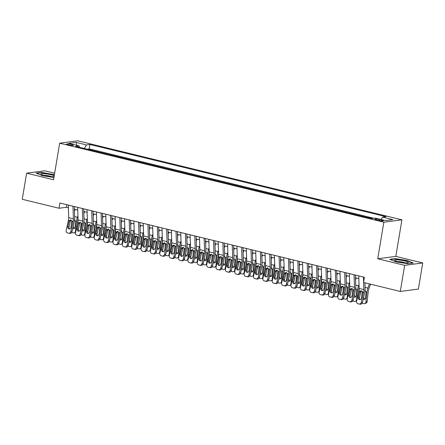 <?xml version="1.0" encoding="UTF-8"?>
<svg xmlns="http://www.w3.org/2000/svg" width="445" height="445" viewBox="0 0 445 445"><rect width="100%" height="100%" fill="white"/><g stroke="black" fill="none" stroke-linecap="round" stroke-linejoin="round"><path stroke-width="0.67" d="M68.391 144.853A3.427 0.512 9.5 0 0 73.336 145.209A3.427 0.512 9.5 0 0 71.517 144.441A3.427 0.512 9.5 0 0 66.572 144.08A3.427 0.512 9.5 0 0 68.391 144.853M54.646 173.222L44.7 170.797L26.622 173.177L22.25 199.288L59.024 208.249L66.355 207.287L68.38 207.782M401.93 219.83L77.753 140.804L59.675 143.184L383.851 222.211L401.93 219.83L395.811 256.387L377.733 258.767L404.666 265.331L422.75 262.951L395.811 256.387M422.75 262.951L418.378 289.061L400.3 291.442L404.666 265.331M372.17 218.473L368.582 217.772M364.394 216.748L359.21 215.486M355.021 214.468L349.842 213.205M345.654 212.182L340.475 210.919M336.281 209.901L331.102 208.638M326.914 207.615L321.735 206.352M317.546 205.329L312.368 204.066M308.174 203.048L302.995 201.785M298.806 200.762L293.628 199.499M289.439 198.481L284.255 197.218M280.066 196.195L274.888 194.932M270.699 193.909L265.52 192.646M261.332 191.628L256.148 190.365M251.959 189.342L246.78 188.079M242.592 187.061L237.413 185.799M233.225 184.775L228.04 183.512M223.852 182.489L218.673 181.226M214.484 180.208L209.306 178.946M205.112 177.922L199.933 176.659M195.744 175.642L190.566 174.379M186.377 173.355L181.198 172.093M177.004 171.069L171.826 169.806M167.637 168.788L162.458 167.526M158.27 166.502L153.086 165.24M148.897 164.222L143.718 162.959M139.53 161.936L134.351 160.673M130.162 159.649L124.978 158.387M120.79 157.369L115.611 156.106M111.422 155.083L106.244 153.82M102.05 152.802L96.871 151.539M400.3 291.442L363.526 282.48L364.399 277.257L59.897 203.026L59.024 208.249M381.688 220.069L379.624 219.563A3.321 0.495 9.5 0 0 374.835 219.218A3.321 0.495 9.5 0 0 376.592 219.964L378.656 220.464A3.321 0.495 9.5 0 0 383.445 220.815A3.321 0.495 9.5 0 0 381.688 220.069L381.537 220.948M79.499 147.301L79.054 145.91L75.633 146.361L371.703 218.534L375.124 218.083L385.426 220.592L392.857 219.619L382.55 217.104L385.971 216.654L89.901 144.48L86.48 144.931L84.355 148.485M79.054 145.91L68.747 143.396L76.178 142.422L86.48 144.931M373.811 218.256L89.167 148.869L87.504 149.253M92.682 150.516L87.532 149.086M96.432 151.428L96.899 151.367M105.799 153.714L106.272 153.653M115.172 156L115.639 155.934M124.539 158.281L125.006 158.22M133.906 160.567L134.379 160.506M143.279 162.848L143.746 162.787M152.646 165.134L153.119 165.073M162.013 167.415L162.486 167.353M171.386 169.701L171.853 169.64M180.753 171.987L181.226 171.926M190.121 174.268L190.594 174.206M199.494 176.554L199.961 176.493M208.861 178.834L209.334 178.773M218.234 181.121L218.701 181.059M227.601 183.407L228.068 183.346M236.968 185.687L237.441 185.626M246.341 187.974L246.808 187.912M255.708 190.254L256.181 190.193M265.075 192.54L265.548 192.479M274.448 194.827L274.915 194.765M283.815 197.107L284.288 197.046M293.183 199.393L293.655 199.332M302.555 201.674L303.023 201.613M311.923 203.96L312.396 203.899M321.29 206.246L321.763 206.18M330.663 208.527L331.13 208.466M340.03 210.813L340.503 210.752M349.403 213.094L349.87 213.033M358.77 215.38L359.237 215.319M368.137 217.666L368.61 217.599M26.622 173.177L53.556 179.741L59.675 143.184M377.733 258.767L383.851 222.211M74.41 209.25L77.753 210.062M83.782 211.531L87.12 212.348M93.15 213.817L96.487 214.629M102.517 216.103L105.86 216.915M111.89 218.384L115.227 219.201M121.257 220.67L124.594 221.482M130.624 222.951L133.967 223.768M139.997 225.237L143.335 226.049M149.364 227.523L152.707 228.335M158.732 229.804L162.075 230.621M168.104 232.09L171.442 232.902M177.472 234.37L180.815 235.188M186.839 236.657L190.182 237.469M196.212 238.943L199.549 239.755M205.579 241.223L208.922 242.041M214.952 243.51L218.289 244.322M224.319 245.79L227.656 246.608M233.686 248.076L237.029 248.889M243.059 250.363L246.397 251.175M252.426 252.643L255.764 253.461M261.793 254.929L265.137 255.742M271.166 257.21L274.504 258.028M280.534 259.496L283.877 260.308M289.901 261.782L293.244 262.594M299.274 264.063L302.611 264.881M308.641 266.349L311.984 267.161M318.008 268.63L321.351 269.447M327.381 270.916L330.718 271.728M336.748 273.202L340.091 274.014M346.121 275.483L349.459 276.3M355.488 277.769L358.826 278.581M66.783 204.706L66.355 207.287M381.092 219.535L382.55 217.104M89.167 148.869L89.901 144.48M76.178 142.422L76.774 145.354M406.975 260.453L395.21 258.612L389.764 259.329L396.083 261.888L407.848 263.735L413.294 263.017L406.975 260.453L406.925 260.748M54.401 174.69L41.524 172.393L36.078 173.111L42.397 175.669L53.934 177.483M395.16 258.929L395.21 258.612M41.468 172.71L41.524 172.393M53.239 174.529L53.283 174.24M363.426 277.018L363.593 282.086M363.604 282.497L363.838 289.606A5.357 2.331 -76.3 0 1 363.559 292.287L361.296 302.366L362.453 302.533A2.142 1.925 98.2 0 1 360.272 304.196L359.115 304.03A2.142 1.925 -81.8 0 0 361.296 302.366M364.95 282.825L365.134 288.438A8.032 3.493 -76.3 0 1 364.716 292.454L362.453 302.533M358.742 275.878L359.154 288.466A5.357 2.331 -76.3 0 1 358.876 291.141L356.612 301.221A2.142 1.925 -81.8 0 0 358.014 303.768L358.954 303.996A2.142 1.925 -81.8 0 0 359.115 304.03M361.412 290.808L360.806 291.831L359.543 292.126L358.297 297.666L359.454 297.839L360.806 291.831M359.454 297.839A1.713 1.541 -81.8 0 0 360.15 299.685M359.543 292.126L360.756 290.796L361.385 290.802L362.553 292.037L361.296 298.4A1.713 1.541 98.2 0 1 358.297 297.666M362.252 291.38L361.663 296.776M369.4 283.91L367.915 288.071A8.032 3.493 103.7 0 0 366.975 292.154L365.89 302.077L367.158 301.593A2.142 1.847 69 0 1 366.051 303.134L364.789 303.624A2.142 1.847 -111 0 0 365.89 302.077M370.568 284.194L368.872 288.944A5.357 2.331 103.7 0 0 368.243 291.67L367.158 301.593M364.839 290.223L366.107 291.942L365.451 298.172A1.713 1.48 69 0 1 363.203 299.179M364.789 303.624A2.142 1.847 -111 0 1 363.793 303.679L362.859 303.451A2.142 1.847 -111 0 1 362.213 303.162M363.737 296.821L363.721 296.954A1.713 1.48 -111 0 0 365.134 298.984M398.32 261.799A6.964 1.046 9.5 0 0 408.076 262.761A6.964 1.046 9.5 0 0 404.672 260.965A6.964 1.046 9.5 0 0 397.257 259.858A6.964 1.046 9.5 0 0 394.821 260.542A6.964 1.046 9.5 0 0 398.32 261.799M405.262 262.884A4.767 0.712 9.5 0 0 403.465 262.333A4.767 0.712 9.5 0 0 397.441 261.571M390.343 259.563L395.371 258.901L406.769 260.687L412.71 263.095M54.212 175.831A6.964 1.046 9.5 0 0 44.122 173.667A6.964 1.046 9.5 0 0 41.135 174.323A6.964 1.046 9.5 0 0 51.492 176.659A6.964 1.046 9.5 0 0 54.079 176.62M51.575 176.665A4.767 0.712 9.5 0 0 45.073 175.374A4.767 0.712 9.5 0 0 43.755 175.352M36.651 173.344L41.685 172.682L53.083 174.468L54.351 174.985M354.053 274.737L354.465 287.325A5.357 2.331 -76.3 0 1 354.192 290.001L351.928 300.08L353.085 300.247A2.142 1.925 98.2 0 1 350.905 301.91L349.748 301.743A2.142 1.925 -81.8 0 0 351.928 300.08M355.399 275.06L355.761 286.152A8.032 3.493 -76.3 0 1 355.349 290.168L353.085 300.247M349.37 273.592L349.781 286.18A5.357 2.331 -76.3 0 1 349.509 288.861L347.239 298.94A2.142 1.925 -81.8 0 0 348.646 301.482L349.581 301.71A2.142 1.925 -81.8 0 0 349.748 301.743M352.04 288.527L351.439 289.55L350.176 289.84L348.93 295.385L350.087 295.552L351.439 289.55M350.087 295.552A1.713 1.541 -81.8 0 0 350.782 297.405M350.176 289.84L351.389 288.516L352.017 288.516L353.18 289.756L351.928 296.114A1.713 1.541 98.2 0 1 348.93 295.385M344.686 272.451L345.098 285.039A5.357 2.331 -76.3 0 1 344.819 287.715L342.555 297.794L343.712 297.966A2.142 1.925 98.2 0 1 341.532 299.63L340.375 299.457A2.142 1.925 -81.8 0 0 342.555 297.794M346.032 272.779L346.394 283.871A8.032 3.493 -76.3 0 1 345.982 287.887L343.712 297.966M340.002 271.311L340.414 283.899A5.357 2.331 -76.3 0 1 340.136 286.574L337.872 296.654A2.142 1.925 -81.8 0 0 339.279 299.201L340.214 299.429A2.142 1.925 -81.8 0 0 340.375 299.457M342.672 286.241L342.066 287.264L340.809 287.559L339.563 293.099L340.72 293.266L342.066 287.264M340.72 293.266A1.713 1.541 -81.8 0 0 341.41 295.118M340.809 287.559L342.021 286.23L342.65 286.235L343.813 287.47L342.561 293.834A1.713 1.541 98.2 0 1 339.563 293.099M335.319 270.165L335.73 282.759A5.357 2.331 -76.3 0 1 335.452 285.434L333.188 295.513L334.345 295.68A2.142 1.925 98.2 0 1 332.165 297.343L331.008 297.177A2.142 1.925 -81.8 0 0 333.188 295.513M336.659 270.493L337.026 281.585A8.032 3.493 -76.3 0 1 336.609 285.601L334.345 295.68M330.629 269.025L331.047 281.613A5.357 2.331 -76.3 0 1 330.769 284.294L328.505 294.373A2.142 1.925 -81.8 0 0 329.906 296.915L330.846 297.143A2.142 1.925 -81.8 0 0 331.008 297.177M333.305 283.954L332.699 284.978L331.436 285.273L330.19 290.819L331.347 290.986L332.699 284.978M331.347 290.986A1.713 1.541 -81.8 0 0 332.042 292.838M331.436 285.273L332.649 283.943L333.277 283.949L334.445 285.189L333.188 291.547A1.713 1.541 98.2 0 1 330.19 290.819M325.946 267.884L326.357 280.472A5.357 2.331 -76.3 0 1 326.085 283.148L323.821 293.227L324.978 293.394A2.142 1.925 98.2 0 1 322.797 295.057L321.635 294.89A2.142 1.925 -81.8 0 0 323.821 293.227M327.292 268.213L327.654 279.299A8.032 3.493 -76.3 0 1 327.242 283.315L324.978 293.394M321.262 266.739L321.674 279.332A5.357 2.331 -76.3 0 1 321.401 282.008L319.132 292.087A2.142 1.925 -81.8 0 0 320.539 294.635L321.474 294.863A2.142 1.925 -81.8 0 0 321.635 294.89M323.932 281.674L323.326 282.697L322.069 282.987L320.823 288.532L321.98 288.699L323.326 282.697M321.98 288.699A1.713 1.541 -81.8 0 0 322.67 290.552M322.069 282.987L323.281 281.663L323.91 281.668L325.072 282.903L323.821 289.261A1.713 1.541 98.2 0 1 320.823 288.532M352.879 289.094L352.29 294.495M356.25 277.953L355.555 279.899M359.02 284.461L358.548 285.785A8.032 3.493 103.7 0 0 357.608 289.873L356.523 299.797L356.968 299.624M359.132 287.898A5.357 2.331 103.7 0 0 358.87 289.384L358.498 292.832M355.466 287.937L356.734 289.662L356.083 295.886A1.713 1.48 69 0 1 353.836 296.898M356.523 299.797A2.142 1.847 -111 0 1 355.416 301.337A2.142 1.847 -111 0 1 354.426 301.393L353.486 301.165A2.142 1.847 -111 0 1 352.846 300.876M356.695 300.848A2.142 1.847 69 0 1 356.684 300.853L355.416 301.337M354.365 294.54L354.353 294.668A1.713 1.48 -111 0 0 355.766 296.698M343.512 286.808L342.923 292.209M346.883 275.672L346.188 277.613M349.653 282.18L349.18 283.504A8.032 3.493 103.7 0 0 348.235 287.587L347.156 297.51L347.601 297.338M349.764 285.612A5.357 2.331 103.7 0 0 349.503 287.103L349.125 290.546M346.099 285.657L347.367 287.375L346.716 293.605A1.713 1.48 69 0 1 344.469 294.612M347.156 297.51A2.142 1.847 -111 0 1 346.049 299.057A2.142 1.847 -111 0 1 345.053 299.112L344.118 298.884A2.142 1.847 -111 0 1 343.473 298.589M347.328 298.562A2.142 1.847 69 0 1 347.317 298.567L346.049 299.057M344.997 292.254L344.981 292.387A1.713 1.48 -111 0 0 346.394 294.418M334.145 284.527L333.555 289.929M337.516 273.386L336.82 275.333M340.28 279.894L339.808 281.218A8.032 3.493 103.7 0 0 338.868 285.306L337.783 295.23L338.233 295.057M340.397 283.326A5.357 2.331 103.7 0 0 340.136 284.817L339.757 288.265M336.726 283.37L338 285.089L337.343 291.319A1.713 1.48 69 0 1 335.096 292.326M337.783 295.23A2.142 1.847 -111 0 1 336.681 296.771A2.142 1.847 -111 0 1 335.686 296.826L334.751 296.598A2.142 1.847 -111 0 1 334.106 296.309M337.955 296.281A2.142 1.847 69 0 1 337.944 296.281L336.681 296.771M335.63 289.968L335.613 290.101A1.713 1.48 -111 0 0 337.026 292.131M324.772 282.241L324.183 287.642M328.143 271.1L327.448 273.046M330.913 277.608L330.44 278.937A8.032 3.493 103.7 0 0 329.5 283.02L328.416 292.944L328.861 292.771M331.024 281.045A5.357 2.331 103.7 0 0 330.763 282.531L330.39 285.979M327.359 281.09L328.627 282.809L327.976 289.039A1.713 1.48 69 0 1 325.729 290.045M328.416 292.944A2.142 1.847 -111 0 1 327.309 294.484A2.142 1.847 -111 0 1 326.319 294.546L325.378 294.312A2.142 1.847 -111 0 1 324.739 294.023M328.588 293.995A2.142 1.847 69 0 1 328.577 294L327.309 294.484M326.257 287.687L326.246 287.82A1.713 1.48 -111 0 0 327.654 289.851M316.579 265.598L316.99 278.186A5.357 2.331 -76.3 0 1 316.712 280.867L314.448 290.947L315.605 291.113A2.142 1.925 98.2 0 1 313.425 292.777L312.268 292.61A2.142 1.925 -81.8 0 0 314.448 290.947M317.925 265.926L318.286 277.018A8.032 3.493 -76.3 0 1 317.869 281.034L315.605 291.113M311.895 264.458L312.307 277.046A5.357 2.331 -76.3 0 1 312.028 279.721L309.764 289.801A2.142 1.925 -81.8 0 0 311.172 292.348L312.106 292.576A2.142 1.925 -81.8 0 0 312.268 292.61M314.565 279.388L313.959 280.411L312.696 280.706L311.455 286.246L312.613 286.419L313.959 280.411M312.613 286.419A1.713 1.541 -81.8 0 0 313.302 288.265M312.696 280.706L313.909 279.377L314.543 279.382L315.705 280.617L314.454 286.981A1.713 1.541 98.2 0 1 311.455 286.246M315.405 279.961L314.815 285.356M318.776 268.819L318.08 270.766M321.546 275.327L321.073 276.651A8.032 3.493 103.7 0 0 320.127 280.734L319.048 290.657L319.493 290.49M321.657 278.759A5.357 2.331 103.7 0 0 321.396 280.25L321.017 283.693M317.991 278.804L319.26 280.522L318.609 286.752A1.713 1.48 69 0 1 316.362 287.759M319.048 290.657A2.142 1.847 -111 0 1 317.941 292.204A2.142 1.847 -111 0 1 316.946 292.259L316.011 292.031A2.142 1.847 -111 0 1 315.366 291.742M319.221 291.709A2.142 1.847 69 0 1 319.21 291.714L317.941 292.204M316.89 285.401L316.873 285.534A1.713 1.48 -111 0 0 318.286 287.565M307.211 263.318L307.623 275.906A5.357 2.331 -76.3 0 1 307.345 278.581L305.081 288.66L306.238 288.827A2.142 1.925 98.2 0 1 304.057 290.49L302.9 290.324A2.142 1.925 -81.8 0 0 305.081 288.66M308.552 263.64L308.913 274.732A8.032 3.493 -76.3 0 1 308.502 278.748L306.238 288.827M302.522 262.172L302.934 274.76A5.357 2.331 -76.3 0 1 302.661 277.441L300.397 287.52A2.142 1.925 -81.8 0 0 301.799 290.062L302.739 290.29A2.142 1.925 -81.8 0 0 302.9 290.324M305.192 277.107L304.591 278.131L303.329 278.42L302.083 283.966L303.24 284.132L304.591 278.131M303.24 284.132A1.713 1.541 -81.8 0 0 303.935 285.985M303.329 278.42L304.541 277.096L305.17 277.096L306.338 278.336L305.081 284.694A1.713 1.541 98.2 0 1 302.083 283.966M306.038 277.674L305.448 283.076M309.409 266.533L308.713 268.48M312.173 273.041L311.7 274.365A8.032 3.493 103.7 0 0 310.76 278.453L309.675 288.377L310.126 288.204M312.284 276.478A5.357 2.331 103.7 0 0 312.028 277.964L311.65 281.412M308.619 276.517L309.892 278.242L309.236 284.466A1.713 1.48 69 0 1 306.989 285.479M309.675 288.377A2.142 1.847 -111 0 1 308.574 289.918A2.142 1.847 -111 0 1 307.578 289.973L306.644 289.745A2.142 1.847 -111 0 1 305.999 289.456M309.848 289.428A2.142 1.847 69 0 1 309.837 289.434L308.574 289.918M307.523 283.12L307.506 283.254A1.713 1.48 -111 0 0 308.919 285.278M297.839 261.031L298.25 273.619A5.357 2.331 -76.3 0 1 297.978 276.295L295.714 286.374L296.871 286.547A2.142 1.925 98.2 0 1 294.685 288.21L293.528 288.037A2.142 1.925 -81.8 0 0 295.714 286.374M299.185 261.36L299.546 272.451A8.032 3.493 -76.3 0 1 299.135 276.467L296.871 286.547M293.155 259.891L293.567 272.479A5.357 2.331 -76.3 0 1 293.294 275.155L291.024 285.234A2.142 1.925 -81.8 0 0 292.432 287.781L293.366 288.01A2.142 1.925 -81.8 0 0 293.528 288.037M293.961 276.139L294.301 275.399L295.803 274.815L295.219 275.844L293.961 276.139L292.715 281.679L293.872 281.846L295.219 275.844M293.872 281.846A1.713 1.541 -81.8 0 0 294.562 283.699M295.803 274.815L296.965 276.05L296.96 276.868L295.714 282.414A1.713 1.541 98.2 0 1 292.715 281.679M296.665 275.388L296.075 280.789M300.036 264.252L299.34 266.193M302.806 270.76L302.333 272.084A8.032 3.493 103.7 0 0 301.387 276.167L300.308 286.091L300.753 285.918M302.917 274.192A5.357 2.331 103.7 0 0 302.656 275.683L302.283 279.126M299.251 274.237L300.52 275.956L299.869 282.186A1.713 1.48 69 0 1 297.622 283.192M300.308 286.091A2.142 1.847 -111 0 1 299.201 287.637A2.142 1.847 -111 0 1 298.211 287.693L297.271 287.464A2.142 1.847 -111 0 1 296.631 287.17M300.481 287.142A2.142 1.847 69 0 1 300.47 287.147L299.201 287.637M298.15 280.834L298.139 280.967A1.713 1.48 -111 0 0 299.546 282.998M288.471 258.745L288.883 271.339A5.357 2.331 -76.3 0 1 288.605 274.014L286.341 284.094L287.498 284.26A2.142 1.925 98.2 0 1 285.317 285.924L284.16 285.757A2.142 1.925 -81.8 0 0 286.341 284.094M289.812 259.073L290.179 270.165A8.032 3.493 -76.3 0 1 289.762 274.181L287.498 284.26M283.788 257.605L284.199 270.193A5.357 2.331 -76.3 0 1 283.921 272.874L281.657 282.953A2.142 1.925 -81.8 0 0 283.059 285.495L283.999 285.723A2.142 1.925 -81.8 0 0 284.16 285.757M286.458 272.535L285.851 273.558L284.589 273.853L283.343 279.399L284.5 279.566L285.851 273.558M284.5 279.566A1.713 1.541 -81.8 0 0 285.195 281.418M284.589 273.853L285.801 272.524L286.435 272.529L287.598 273.77L286.341 280.127A1.713 1.541 98.2 0 1 283.343 279.399M287.298 273.108L286.708 278.509M290.668 261.966L289.973 263.913M293.439 268.474L292.96 269.798A8.032 3.493 103.7 0 0 292.02 273.886L290.941 283.81L291.386 283.637M293.55 271.912A5.357 2.331 103.7 0 0 293.288 273.397L292.91 276.846M289.884 271.951L291.152 273.669L290.502 279.899A1.713 1.48 69 0 1 288.254 280.912M290.941 283.81A2.142 1.847 -111 0 1 289.834 285.351A2.142 1.847 -111 0 1 288.838 285.406L287.904 285.178A2.142 1.847 -111 0 1 287.259 284.889M291.108 284.861A2.142 1.847 69 0 1 291.102 284.861L289.834 285.351M288.783 278.548L288.766 278.681A1.713 1.48 -111 0 0 290.179 280.712M279.098 256.465L279.516 269.053A5.357 2.331 -76.3 0 1 279.238 271.728L276.974 281.807L278.131 281.974A2.142 1.925 98.2 0 1 275.95 283.637L274.793 283.471A2.142 1.925 -81.8 0 0 276.974 281.807M280.445 256.793L280.806 267.879A8.032 3.493 -76.3 0 1 280.394 271.895L278.131 281.974M274.415 255.319L274.826 267.912A5.357 2.331 -76.3 0 1 274.554 270.588L272.29 280.667A2.142 1.925 -81.8 0 0 273.692 283.215L274.632 283.443A2.142 1.925 -81.8 0 0 274.793 283.471M277.085 270.254L276.484 271.278L275.221 271.567L273.975 277.113L275.132 277.28L276.484 271.278M275.132 277.28A1.713 1.541 -81.8 0 0 275.828 279.132M275.221 271.567L276.434 270.243L277.063 270.248L278.231 271.483L276.974 277.841A1.713 1.541 98.2 0 1 273.975 277.113M277.925 270.821L277.341 276.223M281.301 259.68L280.606 261.627M284.066 266.188L283.593 267.517A8.032 3.493 103.7 0 0 282.653 271.6L281.568 281.524L282.019 281.351M284.177 269.626A5.357 2.331 103.7 0 0 283.921 271.111L283.543 274.559M280.511 269.67L281.78 271.389L281.129 277.619A1.713 1.48 69 0 1 278.882 278.626M281.568 281.524A2.142 1.847 -111 0 1 280.461 283.065A2.142 1.847 -111 0 1 279.471 283.126L278.537 282.898A2.142 1.847 -111 0 1 277.891 282.603M281.741 282.575A2.142 1.847 69 0 1 281.73 282.581L280.461 283.065M279.416 276.267L279.399 276.401A1.713 1.48 -111 0 0 280.812 278.431M269.731 254.178L270.143 266.766A5.357 2.331 -76.3 0 1 269.87 269.447L267.601 279.527L268.758 279.694A2.142 1.925 98.2 0 1 266.577 281.357L265.42 281.19A2.142 1.925 -81.8 0 0 267.601 279.527M271.077 254.507L271.439 265.598A8.032 3.493 -76.3 0 1 271.027 269.614L268.758 279.694M265.048 253.038L265.459 265.626A5.357 2.331 -76.3 0 1 265.181 268.302L262.917 278.381A2.142 1.925 -81.8 0 0 264.324 280.929L265.259 281.157A2.142 1.925 -81.8 0 0 265.42 281.19M267.718 267.968L267.111 268.991L265.854 269.286L264.608 274.826L265.765 274.999L267.111 268.991M265.765 274.999A1.713 1.541 -81.8 0 0 266.455 276.846M265.854 269.286L267.067 267.957L267.695 267.962L268.858 269.197L267.606 275.561A1.713 1.541 98.2 0 1 264.608 274.826M268.558 268.541L267.968 273.936M271.928 257.399L271.233 259.346M274.699 263.907L274.226 265.231A8.032 3.493 103.7 0 0 273.28 269.314L272.201 279.238L272.646 279.071M274.81 267.339A5.357 2.331 103.7 0 0 274.548 268.83L274.176 272.279M271.144 267.384L272.412 269.103L271.762 275.333A1.713 1.48 69 0 1 269.514 276.339M272.201 279.238A2.142 1.847 -111 0 1 271.094 280.784A2.142 1.847 -111 0 1 270.104 280.839L269.164 280.611A2.142 1.847 -111 0 1 268.524 280.322M272.373 280.289A2.142 1.847 69 0 1 272.362 280.294L271.094 280.784M270.043 273.981L270.032 274.114A1.713 1.48 -111 0 0 271.439 276.145M260.364 251.898L260.776 264.486A5.357 2.331 -76.3 0 1 260.497 267.161L258.233 277.241L259.391 277.407A2.142 1.925 98.2 0 1 257.21 279.071L256.053 278.904A2.142 1.925 -81.8 0 0 258.233 277.241M261.704 252.22L262.072 263.312A8.032 3.493 -76.3 0 1 261.654 267.328L259.391 277.407M255.68 250.752L256.092 263.34A5.357 2.331 -76.3 0 1 255.814 266.021L253.55 276.1A2.142 1.925 -81.8 0 0 254.952 278.642L255.892 278.87A2.142 1.925 -81.8 0 0 256.053 278.904M258.35 265.687L257.744 266.711L256.481 267L255.235 272.546L256.392 272.713L257.744 266.711M256.392 272.713A1.713 1.541 -81.8 0 0 257.088 274.565M256.481 267L257.694 265.676L258.322 265.676L259.491 266.917L258.233 273.274A1.713 1.541 98.2 0 1 255.235 272.546M259.19 266.255L258.601 271.656M262.561 255.113L261.866 257.06M265.326 261.621L264.853 262.945A8.032 3.493 103.7 0 0 263.913 267.033L262.828 276.957L263.279 276.784M265.442 265.059A5.357 2.331 103.7 0 0 265.181 266.544L264.803 269.993M261.777 265.098L263.045 266.822L262.389 273.046A1.713 1.48 69 0 1 260.147 274.059M262.828 276.957A2.142 1.847 -111 0 1 261.727 278.498A2.142 1.847 -111 0 1 260.731 278.553L259.797 278.325A2.142 1.847 -111 0 1 259.151 278.036M263.001 278.008A2.142 1.847 69 0 1 262.989 278.014L261.727 278.498M260.675 271.7L260.659 271.834A1.713 1.48 -111 0 0 262.072 273.859M250.991 249.612L251.403 262.2A5.357 2.331 -76.3 0 1 251.13 264.875L248.866 274.954L250.023 275.127A2.142 1.925 98.2 0 1 247.843 276.79L246.686 276.618A2.142 1.925 -81.8 0 0 248.866 274.954M252.337 249.94L252.699 261.031A8.032 3.493 -76.3 0 1 252.287 265.048L250.023 275.127M246.308 248.471L246.719 261.059A5.357 2.331 -76.3 0 1 246.447 263.735L244.183 273.814A2.142 1.925 -81.8 0 0 245.584 276.362L246.519 276.59A2.142 1.925 -81.8 0 0 246.686 276.618M248.978 263.401L248.377 264.425L247.114 264.719L245.868 270.26L247.025 270.427L248.377 264.425M247.025 270.427A1.713 1.541 -81.8 0 0 247.72 272.279M247.114 264.719L248.327 263.39L248.955 263.396L250.118 264.63L248.866 270.994A1.713 1.541 98.2 0 1 245.868 270.26M249.817 263.968L249.228 269.37M253.188 252.832L252.499 254.774M255.958 259.34L255.486 260.664A8.032 3.493 103.7 0 0 254.546 264.747L253.461 274.671L253.906 274.498M256.07 262.772A5.357 2.331 103.7 0 0 255.808 264.263L255.436 267.706M252.404 262.817L253.672 264.536L253.021 270.766A1.713 1.48 69 0 1 250.774 271.773M253.461 274.671A2.142 1.847 -111 0 1 252.354 276.217A2.142 1.847 -111 0 1 251.364 276.273L250.424 276.045A2.142 1.847 -111 0 1 249.784 275.75M253.633 275.722A2.142 1.847 69 0 1 253.622 275.728L252.354 276.217M251.303 269.414L251.292 269.548A1.713 1.48 -111 0 0 252.704 271.578M241.624 247.325L242.036 259.919A5.357 2.331 -76.3 0 1 241.763 262.594L239.493 272.674L240.65 272.841A2.142 1.925 98.2 0 1 238.47 274.504L237.313 274.337A2.142 1.925 -81.8 0 0 239.493 272.674M242.97 247.654L243.332 258.745A8.032 3.493 -76.3 0 1 242.92 262.761L240.65 272.841M236.94 246.185L237.352 258.773A5.357 2.331 -76.3 0 1 237.074 261.454L234.81 271.533A2.142 1.925 -81.8 0 0 236.217 274.076L237.152 274.304A2.142 1.925 -81.8 0 0 237.313 274.337M239.61 261.115L239.004 262.138L237.747 262.433L236.501 267.979L237.658 268.146L239.004 262.138M237.658 268.146A1.713 1.541 -81.8 0 0 238.348 269.998M237.747 262.433L238.959 261.104L239.588 261.109L240.751 262.35L239.499 268.708A1.713 1.541 98.2 0 1 236.501 267.979M240.45 261.688L239.861 267.089M243.821 250.546L243.126 252.493M246.591 257.054L246.118 258.378A8.032 3.493 103.7 0 0 245.173 262.467L244.094 272.39L244.539 272.218M246.702 260.492A5.357 2.331 103.7 0 0 246.441 261.977L246.063 265.426M243.037 260.531L244.305 262.255L243.654 268.48A1.713 1.48 69 0 1 241.407 269.492M244.094 272.39A2.142 1.847 -111 0 1 242.987 273.931A2.142 1.847 -111 0 1 241.997 273.987L241.057 273.758A2.142 1.847 -111 0 1 240.411 273.469M244.266 273.441A2.142 1.847 69 0 1 244.255 273.441L242.987 273.931M241.935 267.128L241.919 267.261A1.713 1.48 -111 0 0 243.332 269.292M232.257 245.045L232.668 257.633A5.357 2.331 -76.3 0 1 232.39 260.308L230.126 270.388L231.283 270.554A2.142 1.925 98.2 0 1 229.103 272.218L227.946 272.051A2.142 1.925 -81.8 0 0 230.126 270.388M233.597 245.373L233.964 256.459A8.032 3.493 -76.3 0 1 233.547 260.475L231.283 270.554M227.567 243.899L227.985 256.492A5.357 2.331 -76.3 0 1 227.707 259.168L225.443 269.247A2.142 1.925 -81.8 0 0 226.844 271.795L227.784 272.023A2.142 1.925 -81.8 0 0 227.946 272.051M230.243 258.834L229.637 259.858L228.374 260.147L227.128 265.693L228.285 265.86L229.637 259.858M228.285 265.86A1.713 1.541 -81.8 0 0 228.98 267.712M228.374 260.147L229.587 258.823L230.215 258.829L231.383 260.064L230.126 266.421A1.713 1.541 98.2 0 1 227.128 265.693M231.083 259.402L230.493 264.803M234.454 248.266L233.759 250.207M237.218 254.768L236.746 256.098A8.032 3.493 103.7 0 0 235.806 260.18L234.721 270.104L235.171 269.931M237.335 258.206A5.357 2.331 103.7 0 0 237.074 259.696L236.696 263.14M233.669 258.25L234.938 259.969L234.281 266.199A1.713 1.48 69 0 1 232.034 267.206M234.721 270.104A2.142 1.847 -111 0 1 233.619 271.645A2.142 1.847 -111 0 1 232.624 271.706L231.689 271.478A2.142 1.847 -111 0 1 231.044 271.183M234.893 271.155A2.142 1.847 69 0 1 234.882 271.161L233.619 271.645M232.568 264.847L232.551 264.981A1.713 1.48 -111 0 0 233.964 267.011M222.884 242.759L223.295 255.347A5.357 2.331 -76.3 0 1 223.023 258.028L220.759 268.107L221.916 268.274A2.142 1.925 98.2 0 1 219.735 269.937L218.578 269.77A2.142 1.925 -81.8 0 0 220.759 268.107M224.23 243.087L224.591 254.178A8.032 3.493 -76.3 0 1 224.18 258.195L221.916 268.274M218.2 241.618L218.612 254.206A5.357 2.331 -76.3 0 1 218.339 256.882L216.07 266.961A2.142 1.925 -81.8 0 0 217.477 269.509L218.412 269.737A2.142 1.925 -81.8 0 0 218.578 269.77M219.007 257.866L219.346 257.132L220.848 256.543L220.269 257.572L219.007 257.866L217.761 263.407L218.918 263.579L220.269 257.572M218.918 263.579A1.713 1.541 -81.8 0 0 219.613 265.426M220.848 256.543L222.011 257.777L222.005 258.595L220.759 264.141A1.713 1.541 98.2 0 1 217.761 263.407M221.71 257.121L221.12 262.517M225.081 245.979L224.386 247.926M227.851 252.487L227.378 253.811A8.032 3.493 103.7 0 0 226.438 257.894L225.354 267.818L225.799 267.651M227.962 255.919A5.357 2.331 103.7 0 0 227.701 257.41L227.328 260.859M224.297 255.964L225.565 257.683L224.914 263.913A1.713 1.48 69 0 1 222.667 264.92M225.354 267.818A2.142 1.847 -111 0 1 224.247 269.364A2.142 1.847 -111 0 1 223.257 269.42L222.316 269.192A2.142 1.847 -111 0 1 221.677 268.902M225.526 268.875A2.142 1.847 69 0 1 225.515 268.875L224.247 269.364M223.195 262.561L223.184 262.695A1.713 1.48 -111 0 0 224.597 264.725M213.517 240.478L213.928 253.066A5.357 2.331 -76.3 0 1 213.65 255.742L211.386 265.821L212.543 265.988A2.142 1.925 98.2 0 1 210.363 267.651L209.206 267.484A2.142 1.925 -81.8 0 0 211.386 265.821M214.863 240.801L215.224 251.892A8.032 3.493 -76.3 0 1 214.813 255.908L212.543 265.988M208.833 239.332L209.245 251.92A5.357 2.331 -76.3 0 1 208.966 254.601L206.703 264.68A2.142 1.925 -81.8 0 0 208.11 267.223L209.044 267.451A2.142 1.925 -81.8 0 0 209.206 267.484M211.503 254.267L210.897 255.291L209.639 255.58L208.393 261.126L209.551 261.293L210.897 255.291M209.551 261.293A1.713 1.541 -81.8 0 0 210.24 263.145M209.639 255.58L210.852 254.256L211.481 254.262L212.643 255.497L211.392 261.855A1.713 1.541 98.2 0 1 208.393 261.126M212.343 254.835L211.753 260.236M215.714 243.693L215.018 245.64M218.484 250.201L218.011 251.525A8.032 3.493 103.7 0 0 217.065 255.614L215.986 265.537L216.431 265.365M218.595 253.639A5.357 2.331 103.7 0 0 218.334 255.124L217.955 258.573M214.929 253.678L216.198 255.402L215.547 261.627A1.713 1.48 69 0 1 213.3 262.639M215.986 265.537A2.142 1.847 -111 0 1 214.879 267.078A2.142 1.847 -111 0 1 213.884 267.134L212.949 266.905A2.142 1.847 -111 0 1 212.304 266.616M216.159 266.588A2.142 1.847 69 0 1 216.148 266.594L214.879 267.078M213.828 260.281L213.811 260.414A1.713 1.48 -111 0 0 215.224 262.439M204.149 238.192L204.561 250.78A5.357 2.331 -76.3 0 1 204.283 253.455L202.019 263.535L203.176 263.707A2.142 1.925 98.2 0 1 200.995 265.37L199.838 265.198A2.142 1.925 -81.8 0 0 202.019 263.535M205.49 238.52L205.857 249.612A8.032 3.493 -76.3 0 1 205.44 253.628L203.176 263.707M199.46 237.052L199.877 249.639A5.357 2.331 -76.3 0 1 199.599 252.315L197.335 262.394A2.142 1.925 -81.8 0 0 198.737 264.942L199.677 265.17A2.142 1.925 -81.8 0 0 199.838 265.198M202.136 251.981L201.529 253.005L200.267 253.3L199.021 258.84L200.178 259.007L201.529 253.005M200.178 259.007A1.713 1.541 -81.8 0 0 200.873 260.859M200.267 253.3L201.479 251.97L202.108 251.976L203.276 253.211L202.019 259.574A1.713 1.541 98.2 0 1 199.021 258.84M202.976 252.549L202.386 257.95M206.346 241.413L205.651 243.354M209.111 247.921L208.638 249.244A8.032 3.493 103.7 0 0 207.698 253.327L206.614 263.251L207.064 263.078M209.228 251.353A5.357 2.331 103.7 0 0 208.966 252.843L208.588 256.287M205.557 251.397L206.83 253.116L206.174 259.346A1.713 1.48 69 0 1 203.927 260.353M206.614 263.251A2.142 1.847 -111 0 1 205.512 264.797A2.142 1.847 -111 0 1 204.516 264.853L203.582 264.625A2.142 1.847 -111 0 1 202.937 264.33M206.786 264.302A2.142 1.847 69 0 1 206.775 264.308L205.512 264.797M204.461 257.994L204.444 258.128A1.713 1.48 -111 0 0 205.857 260.158M194.777 235.906L195.188 248.499A5.357 2.331 -76.3 0 1 194.916 251.175L192.652 261.254L193.809 261.421A2.142 1.925 98.2 0 1 191.628 263.084L190.466 262.917A2.142 1.925 -81.8 0 0 192.652 261.254M196.123 236.234L196.484 247.325A8.032 3.493 -76.3 0 1 196.073 251.342L193.809 261.421M190.093 234.765L190.505 247.353A5.357 2.331 -76.3 0 1 190.232 250.034L187.962 260.114A2.142 1.925 -81.8 0 0 189.37 262.656L190.304 262.884A2.142 1.925 -81.8 0 0 190.466 262.917M192.763 249.695L192.157 250.719L190.899 251.013L189.653 256.559L190.81 256.726L192.157 250.719M190.81 256.726A1.713 1.541 -81.8 0 0 191.5 258.578M190.899 251.013L192.112 249.684L192.741 249.69L193.903 250.93L192.652 257.288A1.713 1.541 98.2 0 1 189.653 256.559M193.603 250.268L193.013 255.669M196.974 239.126L196.278 241.073M199.744 245.634L199.271 246.958A8.032 3.493 103.7 0 0 198.331 251.047L197.246 260.97L197.691 260.798M199.855 249.072A5.357 2.331 103.7 0 0 199.594 250.557L199.221 254.006M196.189 249.111L197.458 250.835L196.807 257.06A1.713 1.48 69 0 1 194.56 258.072M197.246 260.97A2.142 1.847 -111 0 1 196.139 262.511A2.142 1.847 -111 0 1 195.149 262.567L194.209 262.339A2.142 1.847 -111 0 1 193.569 262.049M197.419 262.022A2.142 1.847 69 0 1 197.408 262.022L196.139 262.511M195.088 255.714L195.077 255.842A1.713 1.48 -111 0 0 196.484 257.872M185.409 233.625L185.821 246.213A5.357 2.331 -76.3 0 1 185.543 248.889L183.279 258.968L184.436 259.135A2.142 1.925 98.2 0 1 182.255 260.798L181.098 260.631A2.142 1.925 -81.8 0 0 183.279 258.968M186.755 233.953L187.117 245.039A8.032 3.493 -76.3 0 1 186.7 249.055L184.436 259.135M180.726 232.485L181.137 245.073A5.357 2.331 -76.3 0 1 180.859 247.748L178.595 257.827A2.142 1.925 -81.8 0 0 180.003 260.375L180.937 260.603A2.142 1.925 -81.8 0 0 181.098 260.631M183.396 247.414L182.789 248.438L181.527 248.727L180.281 254.273L181.443 254.44L182.789 248.438M181.443 254.44A1.713 1.541 -81.8 0 0 182.133 256.292M181.527 248.727L182.739 247.403L183.373 247.409L184.536 248.644L183.279 255.002A1.713 1.541 98.2 0 1 180.281 254.273M184.236 247.982L183.646 253.383M187.606 236.846L186.911 238.787M190.377 243.348L189.904 244.678A8.032 3.493 103.7 0 0 188.958 248.761L187.879 258.684L188.324 258.512M190.488 246.786A5.357 2.331 103.7 0 0 190.226 248.277L189.848 251.72M186.822 246.83L188.09 248.549L187.44 254.779A1.713 1.48 69 0 1 185.192 255.786M187.879 258.684A2.142 1.847 -111 0 1 186.772 260.225A2.142 1.847 -111 0 1 185.776 260.286L184.842 260.058A2.142 1.847 -111 0 1 184.197 259.763M188.051 259.735A2.142 1.847 69 0 1 188.04 259.741L186.772 260.225M185.721 253.428L185.704 253.561A1.713 1.48 -111 0 0 187.117 255.591M176.042 231.339L176.454 243.927A5.357 2.331 -76.3 0 1 176.176 246.608L173.912 256.687L175.069 256.854A2.142 1.925 98.2 0 1 172.888 258.517L171.731 258.35A2.142 1.925 -81.8 0 0 173.912 256.687M177.383 231.667L177.744 242.759A8.032 3.493 -76.3 0 1 177.333 246.775L175.069 256.854M171.353 230.198L171.764 242.786A5.357 2.331 -76.3 0 1 171.492 245.462L169.228 255.541A2.142 1.925 -81.8 0 0 170.63 258.089L171.57 258.317A2.142 1.925 -81.8 0 0 171.731 258.35M174.023 245.128L173.422 246.152L172.159 246.447L170.913 251.987L172.07 252.159L173.422 246.152M172.07 252.159A1.713 1.541 -81.8 0 0 172.766 254.006M172.159 246.447L173.372 245.117L174.001 245.123L175.169 246.358L173.912 252.721A1.713 1.541 98.2 0 1 170.913 251.987M174.868 245.701L174.279 251.102M178.239 234.56L177.544 236.506M181.004 241.068L180.531 242.392A8.032 3.493 103.7 0 0 179.591 246.474L178.506 256.398L178.957 256.231M181.115 244.5A5.357 2.331 103.7 0 0 180.859 245.99L180.481 249.439M177.449 244.544L178.723 246.263L178.067 252.493A1.713 1.48 69 0 1 175.82 253.5M178.506 256.398A2.142 1.847 -111 0 1 177.405 257.944A2.142 1.847 -111 0 1 176.409 258L175.475 257.772A2.142 1.847 -111 0 1 174.829 257.483M178.679 257.455A2.142 1.847 69 0 1 178.667 257.455L177.405 257.944M176.354 251.141L176.337 251.275A1.713 1.48 -111 0 0 177.75 253.305M166.669 229.058L167.081 241.646A5.357 2.331 -76.3 0 1 166.808 244.322L164.539 254.401L165.701 254.568A2.142 1.925 98.2 0 1 163.515 256.231L162.358 256.064A2.142 1.925 -81.8 0 0 164.539 254.401M168.015 229.386L168.377 240.472A8.032 3.493 -76.3 0 1 167.965 244.489L165.701 254.568M161.986 227.912L162.397 240.5A5.357 2.331 -76.3 0 1 162.119 243.181L159.855 253.261A2.142 1.925 -81.8 0 0 161.262 255.803L162.197 256.031A2.142 1.925 -81.8 0 0 162.358 256.064M164.656 242.848L164.049 243.871L162.792 244.16L161.546 249.706L162.703 249.873L164.049 243.871M162.703 249.873A1.713 1.541 -81.8 0 0 163.393 251.725M162.792 244.16L164.005 242.837L164.633 242.842L165.796 244.077L164.544 250.435A1.713 1.541 98.2 0 1 161.546 249.706M165.495 243.415L164.906 248.816M168.866 232.273L168.171 234.22M171.637 238.781L171.164 240.105A8.032 3.493 103.7 0 0 170.218 244.194L169.139 254.117L169.584 253.945M171.748 242.219A5.357 2.331 103.7 0 0 171.486 243.704L171.114 247.153M168.082 242.258L169.35 243.982L168.7 250.212A1.713 1.48 69 0 1 166.452 251.219M169.139 254.117A2.142 1.847 -111 0 1 168.032 255.658A2.142 1.847 -111 0 1 167.042 255.714L166.102 255.486A2.142 1.847 -111 0 1 165.462 255.196M169.311 255.169A2.142 1.847 69 0 1 169.3 255.174L168.032 255.658M166.981 248.861L166.97 248.994A1.713 1.48 -111 0 0 168.377 251.019M157.302 226.772L157.714 239.36A5.357 2.331 -76.3 0 1 157.435 242.041L155.172 252.115L156.329 252.287A2.142 1.925 98.2 0 1 154.148 253.95L152.991 253.778A2.142 1.925 -81.8 0 0 155.172 252.115M158.643 227.1L159.01 238.192A8.032 3.493 -76.3 0 1 158.592 242.208L156.329 252.287M152.618 225.632L153.03 238.22A5.357 2.331 -76.3 0 1 152.752 240.895L150.488 250.974A2.142 1.925 -81.8 0 0 151.89 253.522L152.83 253.75A2.142 1.925 -81.8 0 0 152.991 253.778M153.419 241.88L153.764 241.14L155.266 240.556L154.682 241.585L153.419 241.88L152.173 247.42L153.33 247.587L154.682 241.585M153.33 247.587A1.713 1.541 -81.8 0 0 154.026 249.439M155.266 240.556L156.429 241.791L155.172 248.154A1.713 1.541 98.2 0 1 152.173 247.42M156.128 241.134L155.539 246.53M159.499 229.993L158.804 231.934M162.269 236.501L161.791 237.825A8.032 3.493 103.7 0 0 160.851 241.908L159.772 251.831L160.217 251.659M162.381 239.933A5.357 2.331 103.7 0 0 162.119 241.424L161.741 244.867M158.715 239.977L159.983 241.696L159.332 247.926A1.713 1.48 69 0 1 157.085 248.933M159.772 251.831A2.142 1.847 -111 0 1 158.665 253.377A2.142 1.847 -111 0 1 157.669 253.433L156.735 253.205A2.142 1.847 -111 0 1 156.089 252.91M159.939 252.882A2.142 1.847 69 0 1 159.933 252.888L158.665 253.377M157.613 246.575L157.597 246.708A1.713 1.48 -111 0 0 159.01 248.738M147.929 224.486L148.346 237.079A5.357 2.331 -76.3 0 1 148.068 239.755L145.804 249.834L146.961 250.001A2.142 1.925 98.2 0 1 144.781 251.664L143.624 251.497A2.142 1.925 -81.8 0 0 145.804 249.834M149.275 224.814L149.637 235.906A8.032 3.493 -76.3 0 1 149.225 239.922L146.961 250.001M143.245 223.345L143.657 235.933A5.357 2.331 -76.3 0 1 143.385 238.615L141.121 248.694A2.142 1.925 -81.8 0 0 142.522 251.236L143.462 251.464A2.142 1.925 -81.8 0 0 143.624 251.497M144.052 239.594L144.391 238.859L145.893 238.27L145.315 239.299L144.052 239.594L142.806 245.139L143.963 245.306L145.315 239.299M143.963 245.306A1.713 1.541 -81.8 0 0 144.658 247.159M145.893 238.27L147.061 239.51L145.804 245.868A1.713 1.541 98.2 0 1 142.806 245.139M146.755 238.848L146.171 244.249M150.132 227.707L149.437 229.653M152.896 234.215L152.424 235.538A8.032 3.493 103.7 0 0 151.484 239.627L150.399 249.55L150.849 249.378M153.008 237.652A5.357 2.331 103.7 0 0 152.752 239.137L152.374 242.586M149.342 237.691L150.61 239.416L149.959 245.64A1.713 1.48 69 0 1 147.712 246.652M150.399 249.55A2.142 1.847 -111 0 1 149.292 251.091A2.142 1.847 -111 0 1 148.302 251.147L147.367 250.919A2.142 1.847 -111 0 1 146.722 250.63M150.571 250.602A2.142 1.847 69 0 1 150.56 250.607L149.292 251.091M148.246 244.294L148.23 244.422A1.713 1.48 -111 0 0 149.642 246.452M138.562 222.205L138.974 234.793A5.357 2.331 -76.3 0 1 138.701 237.469L136.431 247.548L137.588 247.715A2.142 1.925 98.2 0 1 135.408 249.378L134.251 249.211A2.142 1.925 -81.8 0 0 136.431 247.548M139.908 222.533L140.27 233.625A8.032 3.493 -76.3 0 1 139.858 237.636L137.588 247.715M133.878 221.065L134.29 233.653A5.357 2.331 -76.3 0 1 134.012 236.328L131.748 246.408A2.142 1.925 -81.8 0 0 133.155 248.955L134.09 249.183A2.142 1.925 -81.8 0 0 134.251 249.211M136.548 235.995L135.942 237.018L134.685 237.307L133.439 242.853L134.596 243.02L135.942 237.018M134.596 243.02A1.713 1.541 -81.8 0 0 135.286 244.872M134.685 237.307L135.897 235.984L136.526 235.989L137.689 237.224L136.437 243.587A1.713 1.541 98.2 0 1 133.439 242.853M137.388 236.562L136.799 241.963M140.759 225.426L140.064 227.367M143.529 231.928L143.056 233.258A8.032 3.493 103.7 0 0 142.111 237.341L141.032 247.264L141.477 247.092M143.64 235.366A5.357 2.331 103.7 0 0 143.379 236.857L143.006 240.3M139.975 235.411L141.243 237.129L140.592 243.359A1.713 1.48 69 0 1 138.345 244.366M141.032 247.264A2.142 1.847 -111 0 1 139.925 248.805A2.142 1.847 -111 0 1 138.935 248.866L137.995 248.638A2.142 1.847 -111 0 1 137.355 248.343M141.204 248.316A2.142 1.847 69 0 1 141.193 248.321L139.925 248.805M138.873 242.008L138.862 242.141A1.713 1.48 -111 0 0 140.27 244.172M129.195 219.919L129.606 232.507A5.357 2.331 -76.3 0 1 129.328 235.188L127.064 245.267L128.221 245.434A2.142 1.925 98.2 0 1 126.041 247.097L124.884 246.931A2.142 1.925 -81.8 0 0 127.064 245.267M130.535 220.247L130.902 231.339A8.032 3.493 -76.3 0 1 130.485 235.355L128.221 245.434M124.511 218.779L124.923 231.367A5.357 2.331 -76.3 0 1 124.645 234.042L122.381 244.121A2.142 1.925 -81.8 0 0 123.782 246.669L124.722 246.897A2.142 1.925 -81.8 0 0 124.884 246.931M127.181 233.708L126.575 234.732L125.312 235.027L124.066 240.573L125.223 240.739L126.575 234.732M125.223 240.739A1.713 1.541 -81.8 0 0 125.918 242.586M125.312 235.027L126.525 233.697L127.153 233.703L128.321 234.938L127.064 241.301A1.713 1.541 98.2 0 1 124.066 240.573M128.021 234.281L127.431 239.683M131.392 223.14L130.697 225.087M134.156 229.648L133.684 230.972A8.032 3.493 103.7 0 0 132.744 235.055L131.659 244.978L132.109 244.811M134.273 233.08A5.357 2.331 103.7 0 0 134.012 234.571L133.633 238.019M130.608 233.124L131.876 234.843L131.219 241.073A1.713 1.48 69 0 1 128.978 242.08M131.659 244.978A2.142 1.847 -111 0 1 130.557 246.524A2.142 1.847 -111 0 1 129.562 246.58L128.627 246.352A2.142 1.847 -111 0 1 127.982 246.063M131.831 246.035A2.142 1.847 69 0 1 131.82 246.035L130.557 246.524M129.506 239.721L129.489 239.855A1.713 1.48 -111 0 0 130.902 241.885M119.822 217.638L120.233 230.226A5.357 2.331 -76.3 0 1 119.961 232.902L117.697 242.981L118.854 243.148A2.142 1.925 98.2 0 1 116.673 244.811L115.516 244.644A2.142 1.925 -81.8 0 0 117.697 242.981M121.168 217.967L121.529 229.053A8.032 3.493 -76.3 0 1 121.118 233.069L118.854 243.148M115.138 216.493L115.55 229.086A5.357 2.331 -76.3 0 1 115.277 231.762L113.013 241.841A2.142 1.925 -81.8 0 0 114.415 244.383L115.35 244.611A2.142 1.925 -81.8 0 0 115.516 244.644M117.808 231.428L117.207 232.451L115.945 232.741L114.699 238.286L115.856 238.453L117.207 232.451M115.856 238.453A1.713 1.541 -81.8 0 0 116.551 240.306M115.945 232.741L117.157 231.417L117.786 231.422L118.949 232.657L117.697 239.015A1.713 1.541 98.2 0 1 114.699 238.286M118.648 231.995L118.059 237.396M122.019 220.854L121.329 222.8M124.789 227.362L124.316 228.686A8.032 3.493 103.7 0 0 123.376 232.774L122.292 242.697L122.737 242.525M124.9 230.799A5.357 2.331 103.7 0 0 124.639 232.284L124.266 235.733M121.235 230.844L122.503 232.563L121.852 238.793A1.713 1.48 69 0 1 119.605 239.799M122.292 242.697A2.142 1.847 -111 0 1 121.185 244.238A2.142 1.847 -111 0 1 120.195 244.294L119.254 244.066A2.142 1.847 -111 0 1 118.615 243.777M122.464 243.749A2.142 1.847 69 0 1 122.453 243.754L121.185 244.238M120.133 237.441L120.122 237.574A1.713 1.48 -111 0 0 121.535 239.605M110.455 215.352L110.866 227.94A5.357 2.331 -76.3 0 1 110.594 230.621L108.324 240.701L109.481 240.867A2.142 1.925 98.2 0 1 107.301 242.531L106.144 242.364A2.142 1.925 -81.8 0 0 108.324 240.701M111.801 215.68L112.162 226.772A8.032 3.493 -76.3 0 1 111.751 230.788L109.481 240.867M105.771 214.212L106.183 226.8A5.357 2.331 -76.3 0 1 105.904 229.475L103.641 239.555A2.142 1.925 -81.8 0 0 105.048 242.102L105.982 242.33A2.142 1.925 -81.8 0 0 106.144 242.364M108.441 229.142L107.835 230.165L106.578 230.46L105.332 236L106.489 236.167L107.835 230.165M106.489 236.167A1.713 1.541 -81.8 0 0 107.178 238.019M106.578 230.46L107.79 229.131L108.419 229.136L109.581 230.371L108.33 236.734A1.713 1.541 98.2 0 1 105.332 236M109.281 229.715L108.691 235.11M112.652 218.573L111.956 220.52M115.422 225.081L114.949 226.405A8.032 3.493 103.7 0 0 114.003 230.488L112.924 240.411L113.369 240.239M115.533 228.513A5.357 2.331 103.7 0 0 115.272 230.004L114.893 233.447M111.867 228.558L113.136 230.276L112.485 236.506A1.713 1.48 69 0 1 110.238 237.513M112.924 240.411A2.142 1.847 -111 0 1 111.817 241.958A2.142 1.847 -111 0 1 110.827 242.013L109.887 241.785A2.142 1.847 -111 0 1 109.242 241.49M113.097 241.463A2.142 1.847 69 0 1 113.086 241.468L111.817 241.958M110.766 235.155L110.749 235.288A1.713 1.48 -111 0 0 112.162 237.319M101.087 213.066L101.499 225.66A5.357 2.331 -76.3 0 1 101.221 228.335L98.957 238.414L100.114 238.581A2.142 1.925 98.2 0 1 97.933 240.244L96.776 240.078A2.142 1.925 -81.8 0 0 98.957 238.414M102.428 213.394L102.795 224.486A8.032 3.493 -76.3 0 1 102.378 228.502L100.114 238.581M96.398 211.926L96.815 224.514A5.357 2.331 -76.3 0 1 96.537 227.195L94.273 237.274A2.142 1.925 -81.8 0 0 95.675 239.816L96.615 240.044A2.142 1.925 -81.8 0 0 96.776 240.078M99.074 226.855L98.467 227.879L97.205 228.174L95.959 233.72L97.116 233.886L98.467 227.879M97.116 233.886A1.713 1.541 -81.8 0 0 97.811 235.739M97.205 228.174L98.417 226.844L99.046 226.85L100.214 228.09L98.957 234.448A1.713 1.541 98.2 0 1 95.959 233.72M99.914 227.428L99.324 232.83M103.285 216.287L102.589 218.234M106.049 222.795L105.576 224.119A8.032 3.493 103.7 0 0 104.636 228.207L103.552 238.131L104.002 237.958M106.166 226.232A5.357 2.331 103.7 0 0 105.904 227.718L105.526 231.166M102.5 226.271L103.768 227.996L103.112 234.22A1.713 1.48 69 0 1 100.865 235.233M103.552 238.131A2.142 1.847 -111 0 1 102.45 239.671A2.142 1.847 -111 0 1 101.454 239.727L100.52 239.499A2.142 1.847 -111 0 1 99.875 239.21M103.724 239.182A2.142 1.847 69 0 1 103.713 239.188L102.45 239.671M101.399 232.874L101.382 233.002A1.713 1.48 -111 0 0 102.795 235.032M91.715 210.785L92.126 223.373A5.357 2.331 -76.3 0 1 91.854 226.049L89.59 236.128L90.747 236.295A2.142 1.925 98.2 0 1 88.566 237.958L87.409 237.791A2.142 1.925 -81.8 0 0 89.59 236.128M93.061 211.114L93.422 222.205A8.032 3.493 -76.3 0 1 93.011 226.221L90.747 236.295M87.031 209.645L87.442 222.233A5.357 2.331 -76.3 0 1 87.17 224.909L84.9 234.988A2.142 1.925 -81.8 0 0 86.308 237.535L87.242 237.764A2.142 1.925 -81.8 0 0 87.409 237.791M89.701 224.575L89.1 225.598L87.837 225.888L86.591 231.433L87.748 231.6L89.1 225.598M87.748 231.6A1.713 1.541 -81.8 0 0 88.444 233.453M87.837 225.888L89.05 224.564L89.679 224.569L90.841 225.804L89.59 232.168A1.713 1.541 98.2 0 1 86.591 231.433M90.541 225.142L89.951 230.543M93.912 214.006L93.216 215.947M96.682 220.509L96.209 221.838A8.032 3.493 103.7 0 0 95.269 225.921L94.184 235.844L94.629 235.672M96.793 223.946A5.357 2.331 103.7 0 0 96.532 225.437L96.159 228.88M93.127 223.991L94.396 225.71L93.745 231.94A1.713 1.48 69 0 1 91.498 232.946M94.184 235.844A2.142 1.847 -111 0 1 93.077 237.385A2.142 1.847 -111 0 1 92.087 237.446L91.147 237.218A2.142 1.847 -111 0 1 90.507 236.924M94.357 236.896A2.142 1.847 69 0 1 94.346 236.901L93.077 237.385M92.026 230.588L92.015 230.721A1.713 1.48 -111 0 0 93.428 232.752M82.347 208.499L82.759 221.087A5.357 2.331 -76.3 0 1 82.481 223.768L80.217 233.847L81.374 234.014A2.142 1.925 98.2 0 1 79.193 235.678L78.036 235.511A2.142 1.925 -81.8 0 0 80.217 233.847M83.693 208.827L84.055 219.919A8.032 3.493 -76.3 0 1 83.643 223.935L81.374 234.014M77.664 207.359L78.075 219.947A5.357 2.331 -76.3 0 1 77.797 222.622L75.533 232.702A2.142 1.925 -81.8 0 0 76.941 235.249L77.875 235.477A2.142 1.925 -81.8 0 0 78.036 235.511M78.47 223.607L78.809 222.873L80.311 222.283L79.727 223.312L78.47 223.607L77.224 229.153L78.381 229.32L79.727 223.312M78.381 229.32A1.713 1.541 -81.8 0 0 79.071 231.166M80.311 222.283L81.474 223.523L81.468 224.336L80.222 229.881A1.713 1.541 98.2 0 1 77.224 229.153M81.174 222.862L80.584 228.263M84.544 211.72L83.849 213.667M87.315 218.228L86.842 219.552A8.032 3.493 103.7 0 0 85.896 223.64L84.817 233.564L85.262 233.391M87.426 221.66A5.357 2.331 103.7 0 0 87.164 223.151L86.786 226.6M83.76 221.705L85.028 223.423L84.378 229.653A1.713 1.48 69 0 1 82.13 230.66M84.817 233.564A2.142 1.847 -111 0 1 83.71 235.105A2.142 1.847 -111 0 1 82.714 235.16L81.78 234.932A2.142 1.847 -111 0 1 81.135 234.643M84.989 234.615A2.142 1.847 69 0 1 84.978 234.615L83.71 235.105M82.659 228.302L82.642 228.435A1.713 1.48 -111 0 0 84.055 230.465M72.98 206.219L73.392 218.807A5.357 2.331 -76.3 0 1 73.114 221.482L70.85 231.561L72.007 231.728A2.142 1.925 98.2 0 1 69.826 233.391L68.669 233.225A2.142 1.925 -81.8 0 0 70.85 231.561M74.321 206.547L74.688 217.633A8.032 3.493 -76.3 0 1 74.271 221.649L72.007 231.728M68.291 205.073L68.708 217.666A5.357 2.331 -76.3 0 1 68.43 220.342L66.166 230.421A2.142 1.925 -81.8 0 0 67.568 232.963L68.508 233.191A2.142 1.925 -81.8 0 0 68.669 233.225M70.966 220.008L70.36 221.032L69.097 221.321L67.851 226.867L69.008 227.033L70.36 221.032M69.008 227.033A1.713 1.541 -81.8 0 0 69.704 228.886M69.097 221.321L70.31 219.997L70.939 220.002L72.107 221.237L70.85 227.595A1.713 1.541 98.2 0 1 67.851 226.867M71.806 220.575L71.217 225.977M75.177 209.434L74.482 211.381M77.942 215.942L77.469 217.266A8.032 3.493 103.7 0 0 76.529 221.354L75.444 231.278L75.895 231.105M78.059 219.379A5.357 2.331 103.7 0 0 77.797 220.865L77.419 224.313M74.387 219.424L75.661 221.143L75.005 227.373A1.713 1.48 69 0 1 72.758 228.38M75.444 231.278A2.142 1.847 -111 0 1 74.343 232.818A2.142 1.847 -111 0 1 73.347 232.874L72.413 232.646A2.142 1.847 -111 0 1 71.767 232.357M75.617 232.329A2.142 1.847 69 0 1 75.605 232.335L74.343 232.818M73.291 226.021L73.275 226.155A1.713 1.48 -111 0 0 74.688 228.185M379.446 220.642L379.624 219.563M362.553 292.037L363.559 292.287M358.876 291.141L359.883 291.392M359.154 288.466L363.838 289.606M366.975 292.154L366.107 291.942M367.915 288.071L365.095 287.381M353.18 289.756L354.192 290.001M349.509 288.861L350.515 289.105M349.781 286.18L354.465 287.325M343.813 287.47L344.819 287.715M340.136 286.574L341.148 286.819M340.414 283.899L345.098 285.039M334.445 285.189L335.452 285.434M330.769 284.294L331.775 284.539M331.047 281.613L335.73 282.759M325.072 282.903L326.085 283.148M321.401 282.008L322.408 282.252M321.674 279.332L326.357 280.472M357.608 289.873L356.734 289.662M358.548 285.785L355.727 285.1M348.235 287.587L347.367 287.375M349.18 283.504L346.36 282.814M338.868 285.306L338 285.089M339.808 281.218L336.987 280.534M329.5 283.02L328.627 282.809M330.44 278.937L327.62 278.247M315.705 280.617L316.712 280.867M312.028 279.721L313.041 279.972M312.307 277.046L316.99 278.186M320.127 280.734L319.26 280.522M321.073 276.651L318.253 275.961M306.338 278.336L307.345 278.581M302.661 277.441L303.668 277.686M302.934 274.76L307.623 275.906M310.76 278.453L309.892 278.242M311.7 274.365L308.88 273.681M296.965 276.05L297.978 276.295M293.294 275.155L294.301 275.399M293.567 272.479L298.25 273.619M301.387 276.167L300.52 275.956M302.333 272.084L299.513 271.394M287.598 273.77L288.605 274.014M283.921 272.874L284.934 273.119M284.199 270.193L288.883 271.339M292.02 273.886L291.152 273.669M292.96 269.798L290.146 269.114M278.231 271.483L279.238 271.728M274.554 270.588L275.561 270.833M274.826 267.912L279.516 269.053M282.653 271.6L281.78 271.389M283.593 267.517L280.773 266.828M268.858 269.197L269.87 269.447M265.181 268.302L266.193 268.552M265.459 265.626L270.143 266.766M273.28 269.314L272.412 269.103M274.226 265.231L271.406 264.541M259.491 266.917L260.497 267.161M255.814 266.021L256.826 266.266M256.092 263.34L260.776 264.486M263.913 267.033L263.045 266.822M264.853 262.945L262.033 262.261M250.118 264.63L251.13 264.875M246.447 263.735L247.453 263.98M246.719 261.059L251.403 262.2M254.546 264.747L253.672 264.536M255.486 260.664L252.665 259.975M240.751 262.35L241.763 262.594M237.074 261.454L238.086 261.699M237.352 258.773L242.036 259.919M245.173 262.467L244.305 262.255M246.118 258.378L243.298 257.694M231.383 260.064L232.39 260.308M227.707 259.168L228.713 259.413M227.985 256.492L232.668 257.633M235.806 260.18L234.938 259.969M236.746 256.098L233.925 255.408M222.011 257.777L223.023 258.028M218.339 256.882L219.346 257.132M218.612 254.206L223.295 255.347M226.438 257.894L225.565 257.683M227.378 253.811L224.558 253.122M212.643 255.497L213.65 255.742M208.966 254.601L209.979 254.846M209.245 251.92L213.928 253.066M217.065 255.614L216.198 255.402M218.011 251.525L215.191 250.841M203.276 253.211L204.283 253.455M199.599 252.315L200.606 252.56M199.877 249.639L204.561 250.78M207.698 253.327L206.83 253.116M208.638 249.244L205.818 248.555M193.903 250.93L194.916 251.175M190.232 250.034L191.239 250.279M190.505 247.353L195.188 248.499M198.331 251.047L197.458 250.835M199.271 246.958L196.451 246.274M184.536 248.644L185.543 248.889M180.859 247.748L181.871 247.993M181.137 245.073L185.821 246.213M188.958 248.761L188.09 248.549M189.904 244.678L187.084 243.988M175.169 246.358L176.176 246.608M171.492 245.462L172.499 245.712M171.764 242.786L176.454 243.927M179.591 246.474L178.723 246.263M180.531 242.392L177.711 241.702M165.796 244.077L166.808 244.322M162.119 243.181L163.131 243.426M162.397 240.5L167.081 241.646M170.218 244.194L169.35 243.982M171.164 240.105L168.344 239.421M156.429 241.791L157.435 242.041M152.752 240.895L153.764 241.14M153.03 238.22L157.714 239.36M160.851 241.908L159.983 241.696M161.791 237.825L158.976 237.135M147.061 239.51L148.068 239.755M143.385 238.615L144.391 238.859M143.657 235.933L148.346 237.079M151.484 239.627L150.61 239.416M152.424 235.538L149.603 234.854M137.689 237.224L138.701 237.469M134.012 236.328L135.024 236.573M134.29 233.653L138.974 234.793M142.111 237.341L141.243 237.129M143.056 233.258L140.236 232.568M128.321 234.938L129.328 235.188M124.645 234.042L125.651 234.292M124.923 231.367L129.606 232.507M132.744 235.055L131.876 234.843M133.684 230.972L130.863 230.282M118.949 232.657L119.961 232.902M115.277 231.762L116.284 232.006M115.55 229.086L120.233 230.226M123.376 232.774L122.503 232.563M124.316 228.686L121.496 228.001M109.581 230.371L110.594 230.621M105.904 229.475L106.917 229.72M106.183 226.8L110.866 227.94M114.003 230.488L113.136 230.276M114.949 226.405L112.129 225.715M100.214 228.09L101.221 228.335M96.537 227.195L97.544 227.44M96.815 224.514L101.499 225.66M104.636 228.207L103.768 227.996M105.576 224.119L102.756 223.435M90.841 225.804L91.854 226.049M87.17 224.909L88.177 225.153M87.442 222.233L92.126 223.373M95.269 225.921L94.396 225.71M96.209 221.838L93.389 221.148M81.474 223.523L82.481 223.768M77.797 222.622L78.809 222.873M78.075 219.947L82.759 221.087M85.896 223.64L85.028 223.423M86.842 219.552L84.022 218.862M72.107 221.237L73.114 221.482M68.43 220.342L69.437 220.587M68.708 217.666L73.392 218.807M76.529 221.354L75.661 221.143M77.469 217.266L74.649 216.582"/></g></svg>
